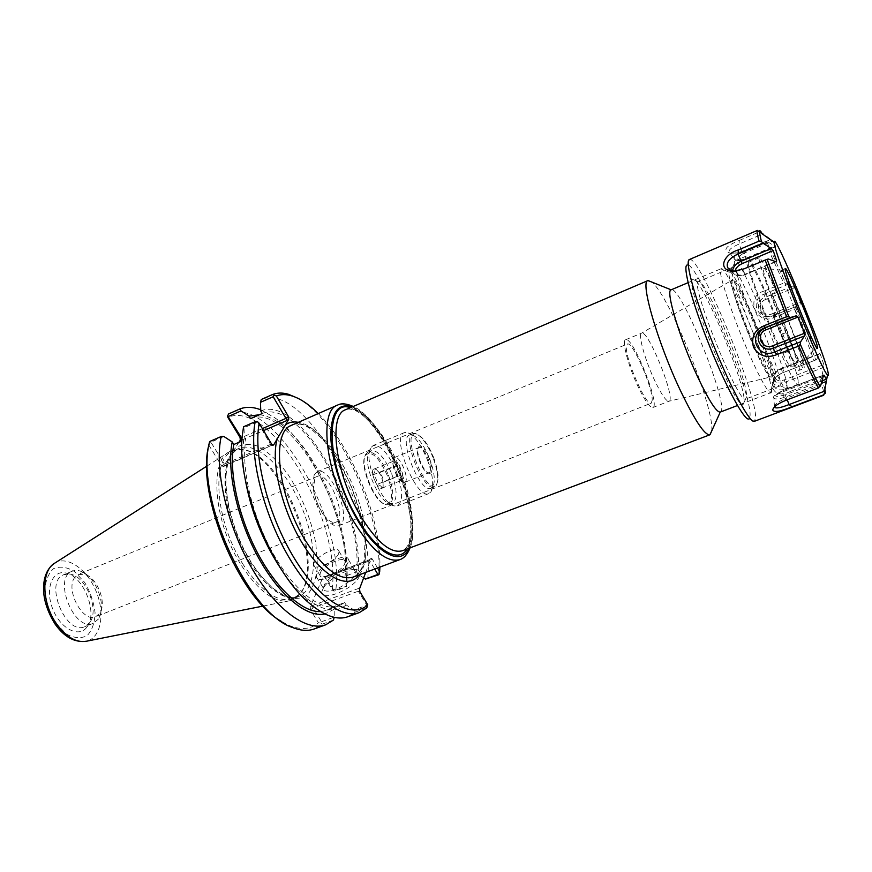 <?xml version="1.0" encoding="UTF-8"?>
<svg xmlns="http://www.w3.org/2000/svg" width="872" height="872" viewBox="0 0 872 872"><rect width="100%" height="100%" fill="white"/><g stroke="black" fill="none" stroke-linecap="round" stroke-linejoin="round"><path stroke-width="0.65" stroke-dasharray="4.36 3.27" d="M771.502 390.896C772.81 375.592 726.867 264.151 721.035 268.761L720.839 268.903C717.122 270.135 732.927 317.877 749.909 355.732C760.602 379.429 767.513 391.779 770.63 392.782L737.472 405.513M755.915 350.729C740.677 316.558 726.245 273.503 729.363 272.238C734.017 264.935 782.882 386.525 774.467 384.476C771.709 383.408 765.529 372.159 755.915 350.729M720.25 412.096C731.161 409.807 680.563 283.912 671.113 289.82M755.435 347.721C741.636 316.776 728.883 278.157 732.622 279.302C737.876 276.98 777.334 375.156 771.938 377.118C769.878 377.434 764.384 367.635 755.435 347.721M377.543 567.977L372.191 558.898L371.156 558.331L365.717 572.413M318.127 413.448C352.146 446.737 381.402 519.538 379.887 567.105M711.672 431.084C715.225 409.437 669.325 295.205 651.776 282.048M314.781 478.968L313.571 487.775C314.705 498.479 318.563 508.093 325.158 516.606C329.278 521.358 332.821 523.222 335.785 522.219C348.19 518.404 328.951 470.531 317.353 476.363L314.781 478.968M314.192 474.739L312.765 485.083C314.094 497.716 318.651 509.063 326.433 519.102C331.262 524.672 335.415 526.873 338.881 525.696C353.443 521.194 330.815 464.885 317.19 471.708L314.192 474.739M652.191 400.324L651.155 403.224C646.446 407.18 624.777 357.64 626.379 346.413L627.371 344.037C632.276 340.603 653.073 387.92 652.191 400.324M754.335 347.906C740.851 317.691 728.327 279.847 731.75 280.315L731.837 280.304C737.058 277.95 776.069 375.025 770.674 376.944L770.597 376.987C768.45 376.944 763.022 367.243 754.335 347.906M655.177 381.544C645.149 360.768 637.661 333.812 641.563 333.169L641.585 333.159C648.049 329.038 676.465 399.736 668.955 401.24L668.922 401.251C666.273 401.458 661.695 394.885 655.177 381.544M638.762 388.073C628.636 367.395 621.409 340.407 625.606 339.753C632.56 335.437 660.856 405.829 652.845 407.529C650.043 407.867 645.345 401.382 638.762 388.073M355.002 574.005L355.34 571.225L353.127 569.122C346.816 566.658 328.014 577.013 324.351 584.959L323.61 588.676C324.613 596.557 351.885 583.859 355.002 574.005M359.569 575.64C354.544 590.508 314.029 604.721 323.163 588.6C327.534 579.139 349.748 566.909 357.291 569.819C359.885 570.691 360.648 572.632 359.569 575.64M348.059 562.353C344.832 572.087 317.495 584.883 316.591 577.144C313.724 568.838 347.002 550.494 348.418 559.606L348.059 562.353M281.656 621.54L289.766 625.704C301.385 630.216 310.944 629.246 318.443 622.782L310.508 609.92L310.214 607.065L323.174 576.784L323.828 576.283L324.58 576.893L332.156 589.385C341.355 519.963 271.127 398.929 227.843 417.339M229.064 457.669L234.993 448.426C241.893 443.641 250.068 443.107 259.507 446.846C269.241 452.873 278.746 462.084 288.022 474.477C301.647 495.59 310.912 518.502 315.806 543.223L317.473 565.198C316.394 578.278 312.993 588.219 307.271 595.042C300.317 599.522 291.848 599.587 281.874 595.249C271.421 588.229 261.197 577.417 251.169 562.811C229.401 528.89 219.406 479.349 229.064 457.669L223.483 466.367L221.717 465.997L208.833 445.123M238.917 442.311L234.993 448.426M243.288 564.718C215.068 521.543 210.708 457.778 233.216 450.933L241.064 449.603C281.155 449.32 328.363 566.789 299.227 594.333L292.643 598.813C277.874 603.043 261.426 591.674 243.288 564.718M241.631 565.754C258.919 591.63 274.931 603.304 289.646 600.786L298.289 595.641C327.785 567.716 280.097 449.058 239.473 449.309L229.674 451.576C208.68 461.081 214.076 523.592 241.631 565.754M310.214 607.065L311.871 605.757L321.485 621.758L320.863 623.044L318.443 622.782M311.871 605.757L358.512 588.469L358.359 591.172L312.983 607.958L310.508 609.92M321.485 621.758L334.238 617.114L334.183 609.256L332.755 606.923L344.669 602.541L346.086 604.896L353.912 609.942L366.785 605.244L358.359 591.172L359.896 591.663M366.785 605.244L367.701 605.986M370.862 558.745L369.281 559.998L374.709 569.045M369.281 559.998L324.101 577.079L325.975 577.34L369.837 560.761L372.191 558.898M363.646 577.907L357.934 574.19L356.572 571.912L345.061 576.239L346.424 578.507L346.435 586.169L334.107 590.758L325.975 577.34L324.58 576.893M332.156 589.385L333.878 591.096L335.72 590.78L346.598 586.725L346.435 586.169M272.358 445.123L270.527 444.415L257.305 421.492M272.293 445.058L225.249 465.19L224.387 464.089L270.527 444.415L271.944 444.611M223.897 436.49L210.882 442.159L224.387 464.089L221.717 465.997M257.131 422.037L243.986 427.749L244.345 436.687L245.915 439.292L241.947 441.003M210.882 442.159L209.487 442.3M333.475 620.047L322.193 624.156L314.312 628.941M322.193 624.156L320.863 623.044M378.677 574.779C383.702 517.543 339.088 419.552 297.08 397.894M367.712 578.866C375.614 507.733 303.62 380.999 261.284 399.496M243.986 427.749L243.561 426.768M228.638 413.917C272.99 394.482 345.421 519.625 335.72 590.78M347.895 616.744L355.373 612.09L353.912 609.942M366.752 607.947L355.373 612.09M260.761 411.006C299.303 393.643 365.444 509.204 357.934 574.19M74.916 577.231C64.779 589.047 82.818 623.251 95.648 616.755L99.659 613.419L101.152 610.4C105.316 599.773 97.315 579.869 86.949 575.073L78.578 574.299L74.916 577.231M98.34 619.142L93.326 623.306C74.305 632.494 52.287 577.7 72.376 571.16C75.537 569.917 79.003 570.244 82.775 572.119C95.517 578.049 105.272 602.334 100.182 615.414L98.34 619.142M87.287 626.554C98.329 612.155 82.546 574.376 64.822 572.839C51.71 570.528 44.919 589.952 52.865 609.288C60.517 628.745 78.851 638.064 86.72 627.328L87.287 626.554M89.827 622.488L84.758 626.663C65.574 635.906 43.622 581.275 63.863 574.67L69.564 574.038C85.489 575.389 99.768 609.561 89.827 622.488M338.707 553.469C336.047 561.077 314.476 571.215 313.811 565.198C311.62 558.756 337.987 544.226 339.023 551.311L338.707 553.469M320.275 572.904C323.12 565.176 344.266 555.344 345.061 561.415L344.756 563.606C342.184 571.302 320.645 581.362 319.926 575.258L320.275 572.904M346.086 604.896C335.851 613.626 322.128 610.989 304.928 596.971C298.071 591.096 291.292 583.542 284.588 574.31M244.345 474.194C242.808 462.879 242.471 452.732 243.343 443.75L244.345 436.687M344.669 602.541L338.837 605.975C322.259 612.373 294.889 591.979 273.503 554.189C252.073 516.497 240.65 467.566 245.915 439.292M332.755 606.923L326.815 610.389L320.667 611.599M334.183 609.256L324.907 613.942M259.485 414.734C266.145 415.454 273.187 418.527 280.61 423.977C317.495 450.083 351.525 530.372 346.424 578.507M260.717 409.786L274.854 417.775C315.424 446.671 352.321 533.991 346.598 586.725M250.537 418.647C288.567 402.057 352.582 513.03 345.061 576.239M262.254 413.524C299.641 397.229 363.526 508.714 356.572 571.912M739.303 240.421L759.185 231.93L761.398 232.268L763.229 233.74L739.02 244.073L739.303 240.421C725.853 245.959 722.572 250.101 729.461 252.858L732.142 253.806C735.369 254.417 739.336 253.817 744.045 252.008L767.894 241.904L764.853 241.762L745.331 250.035C739.391 252.717 734.104 253.654 729.461 252.858M764.624 290.899L783.732 283.051L785.759 283.335L787.34 284.621L764.014 294.18L764.624 290.899C743.554 296.175 756.711 327.371 775.47 316.874L773.039 315.773L796.343 306.377L794.566 309.189L775.47 316.874M784.865 371.93L816.639 359.613L784.865 371.93C764.515 378.448 771.23 401.818 790.795 391.223L787.95 388.607L822.013 375.603L821.838 378.045L820.563 379.887L790.795 391.223M689.349 259.54L689.534 259.485C699.486 255.191 757.125 393.904 755.555 417.83L754.367 421.329M768.385 259.006L744.023 268.849M732.644 270.854L733.221 272.99C735.478 275.901 739.456 276.326 745.135 274.277L742.726 269.764L736.666 271.192M745.331 250.035L744.045 252.008L746.367 258.973L775.764 246.427L774.609 246.144L746.159 258.145C740.851 260.216 737.047 260.674 734.736 259.518C733.047 257.404 735.478 254.777 742.018 251.637L770.826 239.419L763.229 233.74M767.894 241.904L774.609 246.144M770.826 239.419L772.745 241.032L742.944 253.643L739.02 244.073C730.714 247.692 727.619 250.635 729.744 252.913L732.142 253.806M796.343 306.377L773.039 315.773C757.997 321.91 748.765 300.001 764.014 294.18L764.798 297.472L792.659 286.081L787.34 284.621M822.013 375.603L823.746 367.363L785.073 382.198L787.95 388.607C778.554 391.386 773.791 389.522 773.671 383.004C774.456 378.557 777.584 375.091 783.056 372.595L781.018 368.911L819.233 354.097L816.639 359.613M786.729 399.997L784.658 398.918L820.781 385.217M774.391 407.104L774.391 406.548C775.034 404.161 778.456 401.621 784.658 398.918L782.064 390.983L823.582 375.222M792.659 286.081L794.425 287.749L765.551 299.532L764.798 297.472C752.329 302.083 760.231 320.863 772.33 315.479L771.6 314.007L800.452 302.355L800.169 304.252M773.682 383.004L773.159 377.075C773.867 373.325 776.418 370.524 780.832 368.66L781.018 368.911C776.549 370.84 773.922 373.565 773.159 377.075C773.497 382.525 777.464 384.236 785.073 382.198L784.179 379.876L823.844 364.638L823.746 367.363M819.233 354.097L780.931 369.216C770.848 372.813 774.14 383.996 784.179 379.876M800.452 302.355L794.425 287.749M775.764 246.427L773.311 241.762M823.844 364.638L820.214 353.988M777.824 313.113C766.063 284.316 757.223 257.632 759.294 257.72C761.463 258.668 767.24 270.058 776.647 291.913L771.96 293.82L787.165 332.156L781.639 334.358C770.205 302.442 751.075 260.118 748.786 262.145C744.437 260.608 769.082 326.956 782.86 353.487L788.724 351.187L772.777 315.152L777.824 313.113C789.705 343.241 802.447 370.088 803.929 368.485L799.035 370.371C797.455 372.006 784.626 345.236 772.777 315.152M689.534 259.485L687.18 265.012C696.783 260.466 751.926 393.032 750.062 415.661L749.015 418.887L754.542 421.252M744.187 401.938L743.108 404.455C735.478 410.821 682.983 280.195 692.891 279.52C699.747 273.034 746.116 384.04 744.187 401.938M746.563 396.76L745.571 399.06C738.54 404.673 689.447 282.517 698.407 281.7L698.527 281.634C705.132 276.729 748.263 380.356 746.563 396.76M780.418 383.767L779.917 385.915C775.186 392.378 724.414 266.036 732.306 267.432L732.556 267.399C738.551 266.211 780.44 368.224 780.418 383.767M787.067 386.351L786.588 388.716C781.813 395.659 726.921 259.082 735.183 260.793L735.467 260.761C741.799 259.943 786.718 369.445 787.067 386.351M798.305 382.056L797.956 384.378C793.858 391.081 738.791 254.046 746.388 256.063C750.89 251.986 797.335 364.91 798.305 382.056M781.639 334.358C788.953 354.174 792.092 365.052 791.078 366.981C790.076 367.177 787.34 362.676 782.86 353.487M787.165 332.156C794.523 351.994 797.738 362.861 796.812 364.758C795.864 364.932 793.171 360.409 788.724 351.187M771.96 293.82C786.097 325.692 801.989 370.284 799.035 370.371M776.647 291.913C790.73 323.839 806.742 368.453 803.929 368.485M802.24 362.207L801.924 363.755C798.534 366.12 759.436 268.838 763.512 268.195C765.562 262.963 801.379 350.053 802.24 362.207M804.605 321.844C809.837 335.622 812.846 344.582 813.641 348.724L813.467 349.912C811.047 351.285 778.74 270.887 781.432 270.2L781.508 270.124C782.947 270.887 787.263 279.705 794.457 296.6M388.411 475.033C394.057 490.914 394.286 500.8 389.108 504.714L386.111 504.768C374.764 502.839 358.904 463.381 365.771 454.138L367.962 452.099C374.644 451.423 381.456 459.064 388.411 475.033M387.288 475.469C378.819 456.917 371.516 450.192 365.39 455.293C358.752 464.242 374.055 502.327 385.043 504.201C392.836 503.798 393.588 494.217 387.288 475.469M391.659 473.736C397.305 489.628 397.556 499.514 392.422 503.417L389.479 503.471C378.165 501.596 362.218 461.931 369.085 452.742L371.254 450.748C377.892 450.083 384.694 457.746 391.659 473.736M374.099 468.907C368.529 470.346 379.233 493.835 382.623 487.644C385.184 484.178 379.342 469.648 375.091 468.907L374.099 468.907M433.406 456.95C438.169 469.79 439.248 478.892 436.643 484.254C427.258 499.187 399.332 429.7 416.445 433.983C422.244 436.185 427.901 443.848 433.406 456.95M432.861 457.179C427.182 443.641 421.329 435.728 415.312 433.428L413.045 433.569C401.12 436.687 423.716 492.898 434.474 486.903L436.207 485.432C438.91 479.873 437.788 470.455 432.861 457.179M430.125 473.3L429.013 473.333C423.563 472.711 414.985 451.358 418.484 447.14C422.822 439.848 436.796 471.294 430.125 473.3M429.536 458.519C434.452 471.741 435.553 481.148 432.85 486.729L431.084 488.233C420.25 494.261 397.676 438.104 409.677 434.954L411.987 434.823C418.026 437.123 423.879 445.025 429.536 458.519M396.934 476.461L393.098 466.716L393.021 463.751L394.231 460.896L399.147 464.754L402.929 474.368L401.861 480.243L399.147 478.99L396.934 476.461L376.824 484.505C380.116 485.115 381.783 486.347 381.838 488.222L383.146 486.14L383.037 482.325C383.375 478.499 382.121 475.316 379.266 472.766L376.41 469.583L374.273 468.983C375.461 470.27 375.047 472.221 373.02 474.826C375.897 477.409 377.173 480.636 376.824 484.505M373.02 474.826L393.098 466.716M374.273 468.983L394.231 460.896M379.266 472.766L399.147 464.754M383.037 482.325L402.929 474.368M381.838 488.222L401.861 480.243M404.543 482.423L404.575 482.412C410.44 480.723 399.965 454.672 394.569 457.495L393.207 459.359C391.419 464.525 397.447 479.524 402.308 482.009L404.543 482.423L428.959 472.722C434.561 471.131 424.021 444.894 418.876 447.619L418.059 448.339C414.8 452.274 422.789 472.177 427.88 472.766L428.959 472.722M427.258 459.522C432.85 474.597 434.093 485.344 430.997 491.775L428.937 493.541C416.456 500.484 390.634 436.229 404.445 432.61L407.159 432.458C414.102 435.117 420.805 444.142 427.258 459.522M396.498 471.872C402.973 490.064 403.289 501.4 397.447 505.858L394.133 505.923C381.249 503.842 362.894 458.171 370.764 447.75L373.194 445.505C380.77 444.775 388.531 453.56 396.498 471.872M359.046 574.91C383.822 544.946 336.32 426.713 297.69 422.222M292.011 424.664C309.298 417.35 338.14 448.382 353.999 488.266C370.142 528.04 370.807 570.397 353.258 577.079C357.128 575.389 360.18 571.781 362.414 566.266L364.093 560.097L365.052 540.477L361.422 516.889L350.511 484.091L334.401 454.312L322.989 439.684L311.413 429.307L306.028 426.103C300.677 423.716 296.011 423.236 292.011 424.664M399.856 559.617C416.14 553.404 414.233 510.938 397.883 470.629C381.794 430.223 353.781 398.253 337.726 405.033M352.19 406.908C384.857 417.339 425.362 518.121 409.001 548.259M407.126 548.968C426.67 521.816 383.244 413.764 350.348 407.693M345.704 409.677C360.147 403.573 385.598 432.708 400.313 469.659C415.257 506.523 417.045 545.163 402.395 550.744C405.186 549.742 407.551 546.668 409.48 541.534L411.224 521.521L405.535 490.206L396.455 464.95L389.359 450.257C378.306 430.648 367.592 417.699 357.215 411.442C352.19 409.044 348.353 408.456 345.704 409.677M324.101 577.079L323.174 576.784M358.512 588.469L359.537 588.796M249.534 562.266C267.65 589.308 284.032 600.732 298.682 596.546C317.408 589.428 318.171 547.703 302.442 508.986C287.008 470.161 257.589 440.556 239.135 448.382C216.801 455.151 221.357 518.971 249.534 562.266M241.991 439.913L263.573 430.605M262.363 428.599L242.165 437.33M225.259 465.081L223.483 466.367M55.536 622.924L66.174 633.889C74.022 638.217 81.031 638.773 87.189 635.579C92.181 630.271 94.808 622.619 95.059 612.624C93.773 602.04 90.317 592.001 84.715 582.485L74.632 571.651C67.057 567.018 60.059 565.993 53.65 568.599C48.265 573.46 45.311 581.035 44.766 591.314C45.954 602.41 49.551 612.94 55.536 622.924M54.064 563.595L55.023 562.974C67.7 555.322 87.614 569.776 96.323 591.826C105.294 613.768 100.912 637.988 86.47 641.225M757.387 230.415L759.185 231.93M764.853 241.762L783.732 283.051M794.566 309.189L814.132 360.616M820.563 379.887L823.768 392.117L823.637 395.278M729.918 269.775L733.221 272.99C735.859 276.13 739.914 276.675 745.386 274.625L775.502 261.6M823.092 376.475L782.315 392.019C776.309 394.482 773.497 396.564 773.867 398.242C775.513 399.529 779.568 399.049 786.021 396.793L821.261 383.408M821.925 380.89L785.127 394.885L787.22 399.812M776.418 261.676L745.298 274.124C739.282 276.064 735.935 275.094 735.27 271.203M775.393 261.556L745.298 274.124M742.944 253.643C733.908 259.682 735.02 261.426 746.258 258.864M765.551 299.532C755.523 303.238 761.866 318.345 771.6 314.007M819.658 353.596L780.832 368.66L780.931 369.216M785.127 394.885C773.562 397.643 772.57 396.357 782.14 391.038M821.838 378.045L825.152 390.514M795.929 307.881L815.778 359.973M766.695 241.5L785.759 283.335M729.363 272.238L720.839 268.903M774.467 384.476L770.63 392.782M688.095 282.659L721.035 268.761M410.102 547.845C423.857 514.535 386.209 420.936 353.269 406.439M325.158 516.606L326.433 519.102M313.571 487.775L312.765 485.083M338.881 525.696L651.155 403.224M317.19 471.708L627.371 344.037M770.674 376.944L771.938 377.118M731.837 280.304L732.622 279.302M652.845 407.529L668.955 401.24L770.597 376.987M625.606 339.753L641.585 333.159L731.75 280.315M324.351 584.959L323.163 588.6M353.127 569.122L357.291 569.819M316.591 577.144L323.61 588.676M348.418 559.606L355.34 571.225M292.643 598.813L298.682 596.546C297.646 597.287 295.019 597.538 290.812 597.287C288.915 596.819 286.005 597.364 273.971 588.982C266.156 582.474 258.603 573.58 251.289 562.298C231.145 530.547 221.107 485.148 228.257 462.814C232.214 452.503 233.413 452.928 235.985 450.257L239.135 448.382L233.216 450.933M241.064 449.603L239.473 449.309M299.227 594.333L298.289 595.641M371.156 558.331L369.238 559.857L324.591 576.73M325.082 576.675L323.828 576.283M272.773 445.385L271.835 445.254M223.199 466.662L272.271 445.167M289.766 625.704L292.6 627.502M317.353 476.363L78.578 574.299M335.785 522.219L95.648 616.755M86.949 575.073L82.775 572.119M101.152 610.4L100.182 615.414M69.564 574.038L64.822 572.839M89.315 623.175L86.72 627.328M72.376 571.16L63.863 574.67M93.326 623.306L84.758 626.663M263.039 606.084L289.646 600.786M206.806 466.16L229.674 451.576M313.811 565.198L319.926 575.258M339.023 551.311L345.061 561.415M304.928 596.971L310.323 604.024M243.343 443.75L242.372 434.932M338.837 605.975L326.815 610.389M280.61 423.977L274.854 417.775M773.649 407.954L774.391 406.548M775.72 246.602L746.367 258.973C742.53 261.088 738.649 261.273 734.736 259.518L729.755 252.913M823.768 375.069L782.064 390.983C775.11 394.406 772.374 396.825 773.867 398.242L774.489 406.995M759.294 257.72L748.786 262.145M698.407 281.7L692.891 279.52M745.571 399.06L743.108 404.455M732.306 267.432L728.948 268.838M728.752 268.914L698.527 281.634M779.917 385.915L745.702 399.027M780.124 385.762L786.806 388.541M732.556 267.399L735.467 260.761M746.388 256.063L735.183 260.793M797.956 384.378L786.588 388.716M796.812 364.758L791.078 366.981M781.432 270.2L763.512 268.195M813.467 349.912L801.924 363.755M785.356 268.532L781.508 270.124M817.456 348.408L813.576 349.912M385.043 504.201L386.111 504.768M365.39 455.293L365.771 454.138M371.254 450.748L367.962 452.099M392.422 503.417L389.108 504.714M416.445 433.983L415.312 433.428M436.643 484.254L436.207 485.432M413.045 433.569L409.677 434.954M434.474 486.903L431.084 488.233M399.147 478.99L402.308 482.009M393.021 463.751L393.207 459.359M427.88 472.766L429.013 473.333M418.059 448.339L418.484 447.14M394.569 457.495L418.876 447.619M376.41 469.583L375.091 468.907M383.146 486.14L382.623 487.644M411.987 434.823L407.159 432.458M432.85 486.729L430.997 491.775M404.445 432.61L373.194 445.505M428.937 493.541L397.447 505.858M389.479 503.471L394.133 505.923M369.085 452.742L370.764 447.75"/><path stroke-width="1.31" d="M770.859 392.749L771.502 390.896M688.095 282.659L671.113 289.82C665.227 290.082 679.669 338.489 697.447 376.432C708.827 400.477 716.435 412.358 720.25 412.096L737.472 405.513M297.69 422.222C293.036 421.416 288.959 422.288 285.449 424.86L277.111 439.063C270.593 462.694 281.972 510.403 302.846 544.073C323.654 577.94 348.408 590.072 359.046 574.91M365.717 572.413L359.537 588.796L359.896 591.663L367.755 604.808C352.343 619.6 321.168 602.149 294.791 559.061C268.347 516.17 253.022 456.143 259.169 423.247L271.944 444.611L273.612 445.025L277.111 439.063M379.887 567.105L379.691 571.629L377.543 567.977M285.449 424.86L288.741 419.247L288.479 416.587L276.348 395.964C280.849 394.253 285.831 394.177 291.281 395.725C299.87 398.264 308.83 404.172 318.127 413.448M651.776 282.048L647.918 280.61C639.852 281.035 657.543 342.511 680.389 390.493C694.897 420.598 704.718 435.368 709.884 434.801L711.672 431.084M240.291 440.175L241.141 440.284L241.348 437.679L227.657 415.824L227.843 417.339L240.083 437.515L240.291 440.175L238.917 442.311M334.183 617.322L333.475 620.047L325.736 624.788L314.312 628.941C308.001 631.23 300.764 630.75 292.6 627.502C247.67 613.626 194.282 494.991 209.683 441.515L208.833 445.123C195.611 493.726 239.026 598.683 281.656 621.54M367.755 604.808L366.752 607.947L359.417 612.558C341.126 619.611 310.312 595.968 286.103 552.347C261.84 508.845 249.043 452.939 255.191 421.699L257.305 421.492L259.169 423.247M374.709 569.045L377.892 574.441L365.455 579.084L363.646 577.907M365.455 579.084L378.677 574.779L379.102 574.245L377.892 574.441M379.102 574.245L379.691 571.629M263.573 430.605L287.041 420.478L285.929 418.407L262.363 428.599M228.475 416.435L241.054 410.897L249.032 416.14L250.537 418.647L262.254 413.524L260.761 411.006L260.466 402.341L273.165 396.738L285.929 418.407L288.479 416.587M276.348 395.964L272.489 394.547L261.284 399.496L260.466 402.341M273.165 396.738L273.808 395.463M273.612 445.025L272.358 445.123M241.947 441.003L233.783 444.524L232.214 441.941L223.897 436.49L221.205 436.501L209.683 441.515M325.736 624.788C306.53 632.156 274.963 609.179 250.678 566.179C226.339 523.287 214.185 467.817 221.205 436.501M297.08 397.894L288.218 394.199C282.463 392.563 277.22 392.683 272.489 394.547M359.417 612.558L347.895 616.744C337.529 620.428 325.005 616.188 310.323 604.024C272.206 573.667 235.854 483.219 242.372 434.932L243.561 426.768L255.191 421.699M241.054 410.897L239.735 409.012L228.638 413.917L227.657 415.824M284.588 574.31C263.54 544.008 250.133 510.632 244.345 474.194M320.667 611.599C302.726 612.569 276.675 589.298 257.393 552.641C238.111 516.039 228.617 471.196 233.783 444.524M324.907 613.942C306.944 617.997 279.105 595.5 258.058 556.968C236.977 518.524 226.437 470.041 232.214 441.941M249.032 416.14L259.485 414.734M239.735 409.012C246.002 406.559 253 406.81 260.717 409.786M788.822 316.678L786.566 316.721L765.027 325.365L764.33 327.981L790.533 317.484L788.822 316.678L767.109 259.311L768.385 259.006L775.502 261.6L776.679 261.022L775.393 261.556M790.533 317.484L796.136 315.838L764.33 327.981C747.228 334.837 757.583 359.253 774.456 352.081L777.246 354.457L798.752 346.021L800.245 344.168L800.638 341.791L774.456 352.081L773.529 348.124L804.464 335.938L800.638 341.791M765.027 325.365C754.694 329.649 750.847 336.941 753.506 347.252C758.989 356.147 766.902 358.545 777.246 354.457M738.355 249.926L738.039 254.035L763.316 243.321L761.398 241.588L759.087 241.119L738.355 249.926C722.823 254.482 717.394 270.593 733.178 271.345L744.023 268.849L767.109 259.311M823.582 375.222L820.781 385.217L818.35 388.029L786.729 399.997C778.522 403.158 773.835 406.45 772.657 409.873C773.78 412.674 780.233 411.639 792.027 406.755L823.048 395.081L824.367 393.588L823.637 395.278L754.367 421.329C750.084 423.748 730.91 388.476 713.067 343.971C695.148 299.488 684.585 260.761 689.349 259.54L757.387 230.415C756.624 230.775 757.19 234.339 759.087 241.119M763.316 243.321L771.219 248.564L741.222 261.208L738.039 254.035C729.319 258.199 725.875 262.745 727.717 267.671C729.047 269.753 731.499 270.92 735.074 271.192L736.666 271.192M824.367 393.588L824.65 391.136L789.095 404.553L792.027 406.755M787.22 399.812L789.095 404.553C781.127 407.671 776.254 408.608 774.5 407.377L774.391 407.104M821.261 383.408L826.264 381.511L824.65 391.136M804.464 335.938L804.682 333.169L772.69 345.803L773.529 348.124C760.101 353.988 751.337 333.246 765.169 328.243L765.998 329.845L798 317.048L796.136 315.838M732.644 270.854C733.003 266.963 735.87 263.747 741.222 261.208L742.159 263.627L773.224 250.569L771.219 248.564M826.264 381.511L826.46 379.167L821.925 380.89M773.311 241.762L772.745 241.032M773.224 250.569L776.679 261.022M798 317.048L804.682 333.169M823.909 375.102L826.46 379.167M828.204 373.14C828.618 375.374 828.378 375.995 827.474 374.982C821.522 370.774 772.81 249.566 774.194 242.405C773.072 227.854 825.272 354.49 828.204 373.14M749.015 418.887C745.059 421.972 726.529 388.269 709.35 345.465C692.128 302.671 682.187 265.524 687.18 265.012M794.457 296.6L804.605 321.844M817.489 347.22L817.456 348.408C815.898 351.852 781.846 267.115 785.356 268.532C787.024 266.08 816.301 337.813 817.489 347.22M399.856 559.617L353.258 577.079C339.502 580.905 323.588 568.795 305.516 540.738C279.127 498.566 271.257 437.123 289.068 426.386L337.726 405.033C318.138 410.45 325.997 475.883 353.868 521.805C371.712 550.472 387.048 563.072 399.856 559.617C403.889 558.44 407.311 554.516 410.102 547.845M409.001 548.259C401.36 566.255 377.402 554.581 357.062 519.341C342.097 493.846 331.436 459.958 330.793 436.48C331.066 412.358 338.194 402.504 352.19 406.908M350.348 407.693C323.817 397.676 326.335 467.316 357.411 518.491C376.344 551.268 398.755 563.65 407.126 548.968M709.884 434.801L402.395 550.744C390.765 553.851 376.835 542.286 360.594 516.028C335.317 474.161 327.959 414.592 345.704 409.677L647.918 280.61M242.165 437.33L240.083 437.515M241.141 440.284L241.991 439.913M287.041 420.478L288.741 419.247M54.064 563.595C49.181 567.127 45.976 572.435 44.428 579.509C41.725 593.287 45.279 608.155 55.099 624.112C64.299 637.083 74.752 642.795 86.47 641.225C76.431 642.947 66.555 637.301 56.844 624.265C41.485 603.239 40.886 570.223 55.023 562.974L206.806 466.16M786.566 316.721L765.136 259.998M823.637 395.278L823.048 395.081M818.35 388.029C813.62 379.353 807.091 365.346 798.752 346.021M772.69 345.803C761.921 350.511 754.89 333.856 765.998 329.845M735.27 271.203C735.663 268.129 737.963 265.6 742.159 263.627M820.029 386.71C815.298 378.034 808.715 363.853 800.245 344.168M825.152 390.514C825.61 393.174 825.359 394.122 824.4 393.359M761.398 241.588L759.25 231.549C759.305 230.121 760.024 230.361 761.398 232.268M353.269 406.439C346.5 403.551 341.312 403.071 337.726 405.033M671.113 289.82L648.049 280.555M720.25 412.096L710.015 434.736M291.281 395.725L288.218 394.199M86.47 641.225L263.039 606.084M733.188 271.345L735.074 271.192M772.657 409.862L773.649 407.954M729.918 269.775L727.739 267.66M774.194 242.405L757.387 230.415M827.474 374.982L825.86 383.909"/></g></svg>
